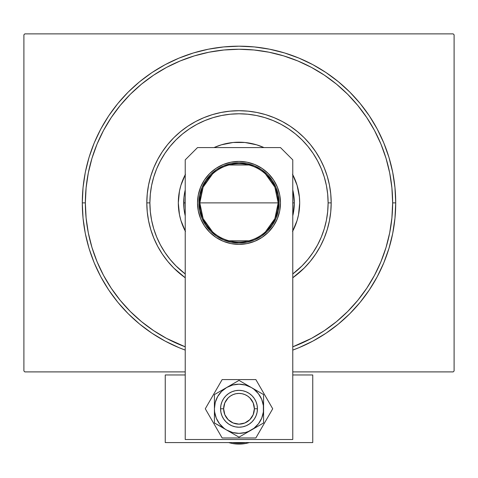 <?xml version="1.0" encoding="UTF-8"?>
<svg xmlns="http://www.w3.org/2000/svg" width="478" height="478" viewBox="0 0 478 478"><rect width="100%" height="100%" fill="white"/><g stroke="black" fill="none" stroke-linecap="round" stroke-linejoin="round"><path stroke-width="0.72" d="M85.359 202.893A153.641 153.641 0 0 0 103.517 275.352A153.641 153.641 0 0 1 103.517 130.44L97.052 144.099L91.973 158.296L88.311 172.922L86.1 187.836L85.359 202.893L82.282 202.893L85.359 202.893A153.641 153.641 0 0 1 239 49.252A153.641 153.641 0 0 1 392.641 202.893L395.718 202.893A156.718 156.718 0 0 1 292.775 350.093L298.971 347.679L312.875 341.107L326.068 333.196L338.418 324.036L349.812 313.711L360.143 302.311L369.303 289.961L377.214 276.768L383.786 262.864L388.967 248.387L392.707 233.467L394.959 218.255L395.718 202.893L394.959 187.531L392.707 172.319L388.967 157.399L383.786 142.922L377.214 129.018L369.303 115.825L360.143 103.475L349.812 92.081L338.418 81.75L326.068 72.59L312.875 64.685L298.971 58.107L284.494 52.927L269.574 49.192L254.362 46.934L239 46.181L223.638 46.934L208.426 49.192L193.506 52.927L179.029 58.107L165.125 64.685L151.932 72.59L139.582 81.75L128.188 92.081L117.857 103.475L108.697 115.825L100.786 129.018L94.214 142.922L89.033 157.399L85.293 172.319L83.041 187.531L82.282 202.893L83.041 218.255L85.293 233.467L89.033 248.387L94.214 262.864L100.786 276.768L108.697 289.961L117.857 302.311L128.188 313.711L139.582 324.036L151.932 333.196L165.125 341.107L179.029 347.679L185.225 350.093A156.718 156.718 0 0 1 239 46.181A156.718 156.718 0 0 1 395.718 202.893L392.641 202.893A153.641 153.641 0 0 1 374.483 275.352A153.641 153.641 0 0 0 374.483 130.44A153.641 153.641 0 0 1 292.775 346.819A153.641 153.641 0 0 0 311.453 338.382A153.641 153.641 0 0 1 292.775 346.819L311.429 338.394L324.359 330.645L336.47 321.664L347.643 311.536L357.765 300.363L366.805 288.168A153.641 153.641 0 0 1 324.275 330.698A153.641 153.641 0 0 0 366.805 288.168L374.501 275.322L380.948 261.693L386.027 247.496L389.69 232.87L391.9 217.956L392.641 202.893L391.9 187.836L389.69 172.922L386.027 158.296L380.948 144.099L374.501 130.47L366.751 117.534L357.765 105.423L347.643 94.25L336.47 84.128L324.275 75.088A153.641 153.641 0 0 1 366.805 117.618A153.641 153.641 0 0 0 324.275 75.088L311.429 67.392L297.794 60.945L283.597 55.866L268.977 52.204L254.057 49.993L239 49.252L223.943 49.993L209.023 52.204L194.403 55.866L180.206 60.945L166.571 67.392L153.641 75.142L141.53 84.128L130.357 94.25L120.235 105.423L111.195 117.618A153.641 153.641 0 0 1 153.725 75.088A153.641 153.641 0 0 0 111.195 117.618L103.517 130.44A153.641 153.641 0 0 0 85.359 202.893L86.1 217.956L88.311 232.87L91.973 247.496L97.052 261.693L103.499 275.322L111.249 288.252L120.235 300.363L130.357 311.536L141.53 321.664L153.725 330.698A153.641 153.641 0 0 1 111.195 288.168A153.641 153.641 0 0 0 153.725 330.698L166.571 338.394L185.225 346.819A153.641 153.641 0 0 1 166.547 338.382A153.641 153.641 0 0 0 185.225 346.819A153.641 153.641 0 0 1 85.359 202.893M453.18 33.884L24.82 33.884L453.18 33.884L454.1 34.81L454.1 370.982L454.1 34.81L453.18 33.884M24.82 371.902L185.225 371.902L24.82 371.902L23.9 370.982L23.9 34.81L23.9 370.982L24.82 371.902M292.775 371.902L453.18 371.902L292.775 371.902M454.1 370.982L453.18 371.902L454.1 370.982M23.9 34.81L24.82 33.884L23.9 34.81M166.547 67.41A153.641 153.641 0 0 1 311.453 67.41L311.453 67.41A153.641 153.641 0 0 0 166.547 67.41M185.225 277.772L173.813 268.08L167.742 261.376L162.353 254.111L157.698 246.349L153.832 238.169L150.785 229.655L148.586 220.878L147.26 211.927L146.812 202.893L147.26 193.859L148.586 184.908L150.785 176.131L153.832 167.617L157.698 159.437L162.353 151.675L167.742 144.41L173.813 137.706L180.517 131.635L187.782 126.246L195.544 121.591L203.724 117.725L212.238 114.678L221.015 112.479L229.966 111.153L239 110.711L248.034 111.153L256.985 112.479L265.762 114.678L274.276 117.725L282.456 121.591L290.218 126.246L297.483 131.635L304.187 137.706L310.258 144.41L315.647 151.675L320.302 159.437L324.168 167.617L327.215 176.131L329.414 184.908L330.74 193.859L331.188 202.893L328.111 202.893A89.111 89.111 0 0 1 292.775 273.954L302.012 265.905L307.886 259.429L313.096 252.402L317.589 244.903L321.33 236.998L324.275 228.765L326.402 220.28L327.681 211.629L328.111 202.893L327.681 194.158L326.402 185.512L324.275 177.027L321.33 168.794L317.589 160.889L313.096 153.384L307.886 146.364L302.012 139.881L295.535 134.007L288.509 128.797L281.01 124.304L273.099 120.564L264.866 117.618L256.387 115.491L247.735 114.212L239 113.782L230.265 114.212L221.613 115.491L213.134 117.618L204.901 120.564L196.99 124.304L189.491 128.797L182.465 134.007L175.988 139.881L170.114 146.364L164.904 153.384L160.411 160.889L156.67 168.794L153.725 177.027L151.598 185.512L150.319 194.158L149.889 202.893L146.812 202.893A92.188 92.188 0 0 0 185.225 277.772A92.188 92.188 0 0 1 239 110.711A92.188 92.188 0 0 1 292.775 277.772A92.188 92.188 0 0 0 331.188 202.893L330.74 211.927L329.414 220.878L327.215 229.655L324.168 238.169L320.302 246.349L315.647 254.111L310.258 261.376L304.187 268.08L292.775 277.772M185.225 273.954A89.111 89.111 0 0 1 149.889 202.893L150.319 211.629L151.598 220.28L153.725 228.765L156.67 236.998L160.411 244.903L164.904 252.402L170.114 259.429L175.988 265.905L185.225 273.954M185.476 231.501L180.923 220.513L179.477 214.736L178.312 202.893A60.688 60.688 0 0 1 185.225 174.763A60.688 60.688 0 0 0 178.312 202.893L179.477 191.057L180.923 185.279L185.476 174.285M214.025 147.583L221.386 144.816A60.688 60.688 0 0 0 214.025 147.583A60.688 60.688 0 0 1 263.976 147.583A60.688 60.688 0 0 0 256.614 144.816L263.976 147.583M292.524 174.285L297.077 185.279A60.688 60.688 0 0 0 292.775 174.763A60.688 60.688 0 0 1 299.688 202.893A60.688 60.688 0 0 0 299.395 196.948L299.688 202.893L298.523 214.736L297.077 220.513L292.524 231.501M244.951 142.498A60.688 60.688 0 0 0 233.049 142.498L244.951 142.498L256.614 144.816M221.386 144.816L233.049 142.498M297.077 185.279L299.395 196.948M386.027 158.296L380.948 144.099L386.027 158.296M194.403 55.866L180.206 60.945L194.403 55.866M91.973 247.496L97.052 261.693L91.973 247.496M292.775 346.819L297.794 344.841L292.775 346.819M183.952 208.318L184.753 213.684L183.952 208.318L183.952 197.474L183.689 202.893A55.311 55.311 0 0 0 185.225 215.841L184.759 213.732M294.048 208.318L294.311 202.893L293.247 213.684M294.048 197.474L293.247 192.102L294.311 202.893L292.775 202.893L294.311 202.893A55.311 55.311 0 0 1 292.775 215.841A55.311 55.311 0 0 0 292.775 189.945L293.241 192.054M299.688 202.893A60.688 60.688 0 0 1 292.775 231.023A60.688 60.688 0 0 0 299.688 202.893M180.923 220.513A60.688 60.688 0 0 0 185.225 231.023A60.688 60.688 0 0 1 178.312 202.893A60.688 60.688 0 0 0 178.605 208.844M293.241 213.732L292.775 215.841M183.952 197.474L184.753 192.102M184.759 192.054L185.225 189.945A55.311 55.311 0 0 0 183.689 202.893A55.311 55.311 0 0 1 185.225 189.945M331.188 202.893A92.188 92.188 0 0 0 239 110.711A92.188 92.188 0 0 0 146.812 202.893L149.889 202.893A89.111 89.111 0 0 1 239 113.782A89.111 89.111 0 0 1 328.111 202.893L331.188 202.893M265.517 174.052L274.874 187.143L278.178 202.893A39.178 39.178 0 0 0 239 163.715A39.178 39.178 0 0 0 199.822 202.893L198.902 202.893A40.098 40.098 0 0 1 239 162.795A40.098 40.098 0 0 1 279.098 202.893L199.822 202.893A39.178 39.178 0 0 1 239 163.715A39.178 39.178 0 0 1 278.178 202.893L274.874 218.643L265.517 231.734M212.483 231.734L203.126 218.643L199.822 202.893L203.126 187.143L212.483 174.052M229.105 164.988L248.895 164.988M185.225 202.893L183.689 202.893L185.225 202.893M185.225 215.841A55.311 55.311 0 0 1 183.689 202.893M292.775 189.945A55.311 55.311 0 0 1 294.311 202.893M198.902 202.893L199.673 195.072L201.949 187.549L205.66 180.612L210.643 174.536L216.719 169.553L223.656 165.848L231.179 163.566L239 162.795L246.821 163.566L254.344 165.848L261.281 169.553L267.357 174.536L272.341 180.612L276.051 187.549L278.327 195.072L279.098 202.893L278.327 210.714L276.051 218.237L272.341 225.174L267.357 231.25L261.281 236.234L254.344 239.944L246.821 242.226L239 242.997L231.179 242.226L223.656 239.944L216.719 236.234L210.643 231.25L205.66 225.174L201.949 218.237L199.673 210.714L198.902 202.893L278.178 202.893A39.178 39.178 0 0 1 239 242.071A39.178 39.178 0 0 1 199.822 202.893A39.178 39.178 0 0 0 239 242.071A39.178 39.178 0 0 0 278.178 202.893L279.098 202.893A40.098 40.098 0 0 1 239 242.997A40.098 40.098 0 0 1 198.902 202.893M248.895 240.804L229.105 240.804M249.307 442.574A35.336 35.336 0 0 1 228.693 442.574L249.307 442.574M232.41 442.574A34.44 34.44 0 0 0 245.59 442.574L232.41 442.574M220.92 412.371L220.561 408.774A18.439 18.439 0 0 1 239 390.341A18.439 18.439 0 0 1 257.439 408.774L257.08 412.371L256.035 415.83L254.332 419.021L252.037 421.811L249.241 424.106L246.056 425.808L242.597 426.86L239 427.213L235.403 426.86L231.944 425.808L228.759 424.106L225.963 421.811L223.668 419.021L221.965 415.83L220.92 412.371L220.561 408.774L220.92 405.177L221.965 401.717L223.668 398.533L225.963 395.736L228.759 393.448L231.944 391.739L235.403 390.693L239 390.341L242.597 390.693L246.056 391.739L249.241 393.448L252.037 395.736L254.332 398.533L256.035 401.717L257.08 405.177L257.439 408.774L257.08 412.371L256.035 415.83M214.419 398.903L214.419 397.923M214.419 397.953L214.419 418.316M215.255 402.398L214.419 408.774L214.419 422.97L217.299 424.631M224.027 428.27L214.419 422.97L234.913 434.801M242.854 434.938L241.886 435.494M241.934 435.47L259.5 425.324M263.581 418.65L263.581 399.232M259.733 392.36L260.701 392.916M260.647 392.886L243.087 382.747M235.146 382.615L218.5 392.223M263.372 405.577L261.711 399.369L258.502 393.812L253.967 389.271L251.291 387.485L245.363 385.029L239 384.192L232.637 385.029L226.709 387.485L217.347 392.892M217.299 392.922L214.419 394.583L214.419 408.774A24.581 24.581 0 0 1 251.291 387.485A24.581 24.581 0 0 1 251.291 430.063A24.581 24.581 0 0 1 226.709 430.063L232.637 432.518L239.012 433.361L245.363 432.518L248.405 431.485L253.967 428.276L258.502 423.741L261.711 418.184L263.372 411.982L263.372 405.565M229.936 431.927L239 437.161L263.581 422.97L263.581 394.583L239 380.392L226.709 387.485L221.619 391.392L217.711 396.483L215.255 402.41M223.477 428.198L226.709 430.063A24.581 24.581 0 0 1 214.419 408.774L214.628 411.982L216.289 418.184L219.498 423.741L224.033 428.276M219.498 393.812L217.711 396.483M258.502 423.741L260.289 421.064M242.597 426.86L239 427.213L235.403 426.86L231.944 425.808M257.08 405.177L257.439 408.774A18.439 18.439 0 0 1 239 427.213A18.439 18.439 0 0 1 220.561 408.774L220.92 405.177L221.965 401.717M235.403 390.693L239 390.341L242.597 390.693L246.056 391.739M223.477 389.349L229.936 385.621M220.322 391.171L222.76 389.767M214.419 403.414L214.419 401.418M214.419 412.508L214.419 405.093M231.412 384.772L233.085 383.804M248.064 385.621L254.523 389.349M244.909 383.798L247.341 385.208M255.993 390.197L257.672 391.165M263.581 405.039L263.581 412.496M263.581 401.412L263.581 403.641M263.581 414.139L263.581 416.075M254.529 428.192L248.064 431.927M257.678 426.382L255.24 427.786M233.091 433.749L230.659 432.345M246.588 432.781L244.981 433.707M214.419 416.141L214.419 413.912M218.267 425.193L217.359 424.667M222.007 427.35L220.4 426.424M222.145 379.586L205.289 408.774L222.145 437.968L255.855 437.968L272.711 408.774L255.855 379.586L222.145 379.586L205.289 408.774L222.145 437.968L255.855 437.968L272.711 408.774L255.855 379.586L222.145 379.586M197.516 202.893A41.484 41.484 0 0 1 239 161.409A41.484 41.484 0 0 1 280.484 202.893L279.684 210.989L277.324 218.769L273.494 225.939L268.331 232.224L262.046 237.387L254.876 241.223L247.09 243.583L239 244.378L230.91 243.583L223.124 241.223L215.954 237.387L209.669 232.224L204.506 225.939L200.676 218.769L198.316 210.989L197.516 202.893L198.316 194.803L200.676 187.018L204.506 179.847L209.669 173.562L215.954 168.399L223.124 164.569L230.91 162.209L239 161.409L247.09 162.209L254.876 164.569L262.046 168.399L268.331 173.562L273.494 179.847L277.324 187.018L279.684 194.803L280.484 202.893A41.484 41.484 0 0 1 239 244.378A41.484 41.484 0 0 1 197.516 202.893M292.775 439.503L292.775 159.873L280.484 147.583L197.516 147.583L185.225 159.873L185.225 439.503L292.775 439.503L292.775 159.873L280.484 147.583L197.516 147.583L185.225 159.873L185.225 439.503L292.775 439.503M247.09 243.583L239 244.378L230.91 243.583M200.676 218.769L198.316 210.989M200.676 187.018L204.506 179.847L209.669 173.562L215.954 168.399L223.124 164.569M230.91 162.209L239 161.409L247.09 162.209L254.876 164.569L262.046 168.399M268.331 173.562L273.494 179.847L277.324 187.018M312.749 442.574L165.251 442.574L165.251 374.973L185.225 374.973L165.251 374.973L165.251 442.574L312.749 442.574L312.749 374.973L292.775 374.973L312.749 374.973L312.749 442.574M220.561 408.774L223.638 408.774A15.362 15.362 0 0 1 239 393.412A15.362 15.362 0 0 1 254.362 408.774L253.197 402.894L249.863 397.911L247.538 395.999L244.879 394.583L241.999 393.705L239 393.412L236.001 393.705L233.121 394.583L230.462 395.999L228.137 397.911L224.803 402.894L223.638 408.774L224.803 414.653L228.137 419.642L233.121 422.97L239 424.141L244.879 422.97L249.863 419.642L253.197 414.653L254.362 408.774L257.439 408.774L254.362 408.774A15.362 15.362 0 0 1 239 424.141A15.362 15.362 0 0 1 223.638 408.774L220.561 408.774L220.902 405.272M243.905 391.004L245.077 391.368M246.564 391.96L248.291 392.85M249.624 393.705L250.03 393.997M254.643 399.016L255.533 400.612M256.106 401.89L256.841 404.125M257.439 408.774L257.098 412.281M256.841 413.434L256.178 415.472M251.177 422.624L249.624 423.843M248.291 424.697L247.108 425.336M234.095 426.549L232.923 426.185M231.436 425.587L229.709 424.697M228.376 423.843L227.97 423.55M223.357 418.537L222.467 416.941M221.894 415.657L221.159 413.422M221.159 404.119L221.822 402.076M226.823 394.93L228.376 393.705M229.709 392.85L230.892 392.217"/></g></svg>
